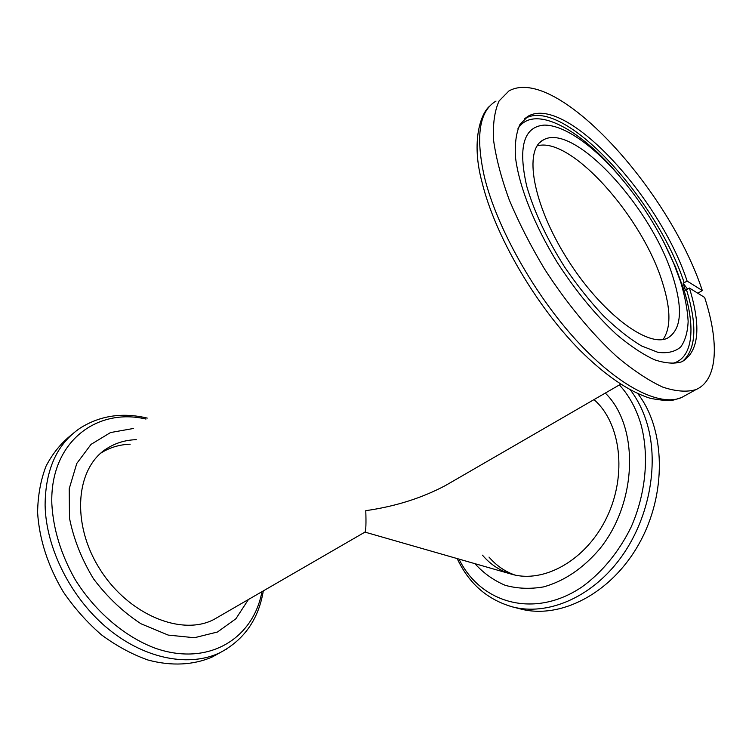 <?xml version="1.0" encoding="UTF-8"?>
<svg xmlns="http://www.w3.org/2000/svg" width="752" height="752" viewBox="0 0 752 752"><rect width="100%" height="100%" fill="white"/><g stroke="black" fill="none" stroke-linecap="round" stroke-linejoin="round"><path stroke-width="1.13" d="M689.424 288.035L704.633 297.444C719.363 342.583 717.916 380.239 695.967 389.583C686.877 392.3 675.785 391.463 662.691 387.083C648.619 380.559 633.391 370.463 616.997 356.786C592.012 333.954 566.604 303.282 544.495 268.934C530.536 245.641 518.777 222.601 509.217 199.806C501.189 177.763 495.963 157.817 493.547 139.975C492.767 123.779 494.619 110.751 499.112 100.918L508.935 90.936C556.095 64.653 668.951 189.495 702.312 290.554L687.121 281.079C659.711 197.268 566.049 94.536 528.177 116.175L519.98 124.4C516.257 132.549 514.744 143.322 515.421 156.698C518.673 185.349 533.986 224.594 557.345 262.58C575.938 291.268 595.753 315.314 616.772 334.687C630.251 345.976 642.81 354.324 654.428 359.738C665.257 363.385 674.441 364.053 681.97 361.75C698.909 351.645 701.4 327.073 689.424 288.035L685.41 290.225L683.126 283.269L687.121 281.079M697.847 293.242L702.312 290.554M680.532 281.521L673.707 263.341C660.002 231.381 641.484 201.799 618.144 174.614C591.927 144.572 563.333 124.644 543.969 125.114C523.618 126.909 517.884 147.298 526.738 186.261C534.23 211.951 546.892 238.91 564.705 267.157C576.963 285.055 589.841 301.232 603.33 315.68C616.772 328.68 629.556 338.785 641.682 345.995L657.925 352.331C667.372 353.562 674.958 351.804 680.663 347.048C685.204 340.731 687.695 332.14 688.146 321.264C687.46 309.345 684.912 296.1 680.532 281.521M672.88 276.783C652.163 208.229 574.011 121.993 543.405 139.9C523.477 149.451 532.548 203.773 566.773 258.18C600.763 312.7 647.923 348.157 667.55 338.118C681.368 329.79 683.154 309.345 672.88 276.783M663.095 339.453C671 328.013 670.85 309.241 662.644 283.128C643.11 217.751 570.712 135.642 537.078 145.926M687.61 289.135L683.126 283.269M455.797 479.55L445.532 485.491C421.957 498.05 395.373 506.444 365.773 510.674C366.215 523.514 365.942 530.658 364.946 532.106L511.416 574.143C500.014 570.787 490.37 564.461 482.464 555.164M218.813 653.356L212.337 656.928C193.847 665.088 171.569 666.375 147.881 659.983C131.985 654.334 116.522 645.959 101.482 634.867C87.053 622.355 74.279 607.964 63.149 591.674C47.837 565.748 39.32 539.381 37.6 512.582C37.854 495.568 40.683 480.049 46.088 466.033C52.819 453.174 61.476 442.618 72.06 434.374M219.189 616.414L214.113 619.357C181.937 636.577 128.282 614.892 99.668 568.813C70.688 522.941 76.008 467.443 107.066 448.418C115.752 442.928 125.49 440.005 136.281 439.666M248.451 599.485L235.893 618.764L217.516 631.99L194.401 637.734L168.185 635.083L141.019 623.784C123.149 612.137 107.32 597.154 93.53 578.833C81.63 559.225 73.611 538.977 69.475 518.081L69.231 488.697L76.76 463.486L91.039 444.376L110.544 432.541L133.499 428.471M107.066 448.418L100.947 453.042C109.651 447.525 119.399 444.573 130.19 444.197M637.846 393.7C665.464 429.213 667.09 493.669 639.172 543.546C611.423 593.563 560.212 619.61 520.384 608.923L512.422 606.883C546.873 615.888 590.076 598.319 619.281 559.751C648.478 521.23 659.56 465.826 647.199 424.006C643.355 411.006 637.752 399.669 630.42 390.015M593.995 399.613C620.757 422.727 627.384 474.691 606.826 517.31C586.494 560.061 543.978 583.862 511.416 574.143M605.285 393.08C639.209 426.027 637.781 501.932 599.664 548.969C582.979 568.465 564.291 581.099 543.621 586.889C530.207 589.201 517.423 588.675 505.269 585.329C493.754 580.459 483.677 573.287 475.048 563.812M514.716 574.97C504.695 571.388 496.123 565.419 489.007 557.082M684.217 282.855C656.966 199.092 563.304 96.613 525.272 118.384L524.313 118.948M682.28 361.609C696.117 349.671 697.527 325.738 686.51 289.811M663.978 242.511L675.493 266.922L683.878 289.793C696.22 328.906 692.714 359.888 671.169 363.667M517.996 128.536C533.431 104.425 577.686 127.342 616.085 172.067L626.125 184.155M686.144 395.016L681.65 397.498C660.171 407.048 618.943 386.791 576.587 340.6C534.277 294.511 496.668 227.348 484.42 176.983C475.367 136.281 479.231 110.976 496.019 101.088M145.963 419.052C96.416 407.311 49.801 442.298 51.832 503.802C53.242 529.211 60.987 554.431 75.087 579.444C94.996 611.432 124.353 636.436 154.545 647.961C208.276 667.156 253.321 638.674 261.931 591.692M147.242 418.093C122.416 412.199 99.997 415.574 79.985 428.217C57.011 443.962 45.374 469.596 45.101 505.137C45.891 548.687 71.459 599.015 108.72 629.302C146.02 659.617 190.284 667.278 220.43 652.463L227.283 648.647M459.087 559.272C480.613 603.292 534.362 619.225 582.076 586.87C601.938 572.498 619.046 551.761 631.116 527.096C645.93 493.472 649.38 455.684 640.967 424.429C636.305 408.665 629.114 395.496 619.385 384.93M524.266 118.995L528.177 116.175M673.707 263.341L663.96 242.473M626.143 184.174L618.144 174.614M489.862 105.985C480.904 113.082 470.837 140.972 482.023 182.181C494.807 235.047 535.396 305.039 579.604 349.934C605.144 375.351 628.71 391.482 650.292 398.316C661.581 400.478 669.515 401.004 674.083 399.914L681.65 397.498L695.967 389.583M539.71 142.645L543.405 139.9M214.113 619.357L364.946 532.106M445.532 485.491L620.616 384.216M263.303 590.903C258.585 619.131 244.287 639.661 220.43 652.463L212.337 656.928M457.282 558.764C468.994 583.618 487.381 599.654 512.422 606.883"/></g></svg>
